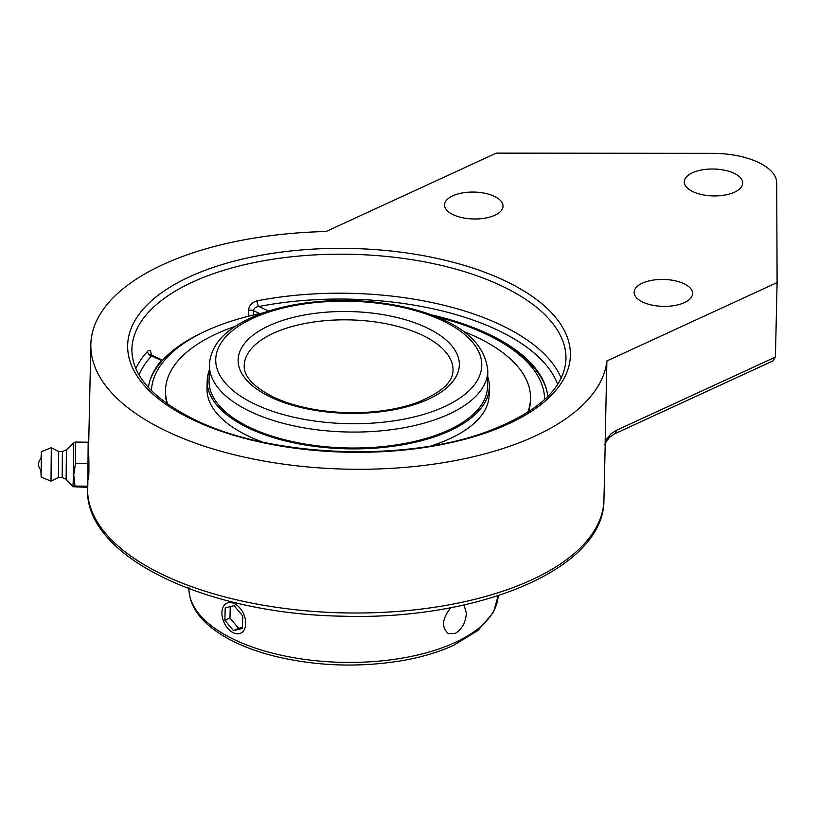 <?xml version="1.0" encoding="UTF-8"?>
<svg xmlns="http://www.w3.org/2000/svg" width="818" height="818" viewBox="0 0 818 818"><rect width="100%" height="100%" fill="white"/><g stroke="black" fill="none" stroke-linecap="round" stroke-linejoin="round"><path stroke-width="1.23" d="M777.1 282.568L606.884 360.953A258.253 118.845 -178.7 0 1 341.137 469.011A258.253 118.845 -178.7 0 1 90.839 344.47A258.253 118.845 -178.7 0 1 162.976 264.582A258.253 118.845 -178.7 0 1 326.055 231.525L496.27 153.13L712.58 153.344A61.882 28.477 -178.7 0 1 776.711 182.905L777.1 282.568L775.413 357.077L616.159 430.421A6.186 3.998 65.3 0 1 614.298 433.99A6.186 3.998 65.3 0 1 614.287 433.99A6.186 3.998 65.3 0 1 614.206 434.031M614.287 433.99L772.846 360.963L775.413 357.077M606.884 360.953L605.095 444.869M642.304 283.192A29.233 13.456 -178.7 0 1 674.431 280.635A29.233 13.456 -178.7 0 1 692.59 293.56A29.233 13.456 -178.7 0 1 663.061 306.351A29.233 13.456 -178.7 0 1 634.134 292.231A29.233 13.456 -178.7 0 1 642.304 283.192M692.437 172.762A29.233 13.456 -178.7 0 1 724.564 170.216A29.233 13.456 -178.7 0 1 742.724 183.14A29.233 13.456 -178.7 0 1 713.194 195.921A29.233 13.456 -178.7 0 1 684.267 181.811A29.233 13.456 -178.7 0 1 692.437 172.762M452.743 195.819A29.233 13.456 -178.7 0 1 484.869 193.273A29.233 13.456 -178.7 0 1 503.029 206.187A29.233 13.456 -178.7 0 1 473.499 218.979A29.233 13.456 -178.7 0 1 444.573 204.868A29.233 13.456 -178.7 0 1 452.743 195.819M90.839 344.47L88.518 451.802C89.019 457.835 89.182 480.278 88.18 479.389M561.189 378.151A217.087 99.898 1.3 0 0 498.54 323.887A217.087 99.898 1.3 0 0 257.138 300.84C252.087 302.19 249.214 305.329 248.508 310.278L248.375 316.259M151.238 355.073C151.023 350.564 149.806 349.296 147.618 351.28A217.087 99.898 1.3 0 0 135.808 368.499M148.395 387.476A200.032 92.056 -178.7 0 1 150.215 379.767A200.032 92.056 -178.7 0 1 161.412 360.523L162.23 360.012L151.892 355.247L151.524 355.963A4.335 3.569 42.5 0 1 147.618 351.28M257.138 300.84A4.335 1.646 -101 0 0 258.866 306.525C255.697 306.873 253.907 308.263 253.498 310.697A4.335 1.994 1.3 0 0 248.508 310.278M267.68 311.372L268.192 311.208M431.342 314.848A200.032 92.056 -178.7 0 1 546.291 388.754A200.032 92.056 -178.7 0 1 547.753 396.536M75.328 442.088L88.16 442.201L87.812 486.189L87.127 487.334L73.119 486.741L74.98 486.076L73.722 474.777L75.491 463.509L75.328 442.088L73.17 443.295A21.35 0.562 90.5 0 1 73.18 443.295A21.35 0.562 90.5 0 1 73.415 474.471A21.35 0.562 90.5 0 1 72.802 485.984A21.35 0.562 90.5 0 1 72.782 485.953M87.812 486.189L74.98 486.076M88.324 463.622L75.491 463.509M41.37 459.062L41.197 470.299A7.883 7.883 0 0 1 41.299 458.397L41.37 459.062M66.391 449.88L66.125 479.276M73.18 443.295L66.401 449.869L62.393 451.546L62.168 477.538L58.456 477.497L50.992 481.148L41.135 477.058L40.9 470.033M62.403 451.546L58.691 451.516L58.456 477.497M41.002 458.663L41.36 451.638L51.309 447.732L51.002 481.148M41.36 451.638L41.135 477.058M464.031 604.962L466.362 613.173C465.698 622.498 461.976 629.236 455.217 633.408L448.417 633.653C441.25 627.314 442.057 618.664 450.841 607.682M151.422 390.656A196.637 90.491 -178.7 0 1 204.163 331.791A196.637 90.491 -178.7 0 1 263.161 312.895M436.485 316.832A196.637 90.491 -178.7 0 1 494.573 338.376A196.637 90.491 -178.7 0 1 544.583 399.583M546.577 389.828A200.533 92.281 1.3 0 0 497.405 339.889L494.573 338.376M204.163 331.791L201.259 333.171A200.533 92.281 1.3 0 0 149.878 380.83M209.418 364.777L209.06 380.738A139.234 64.08 1.3 0 0 264.102 433.438A139.234 64.08 1.3 0 0 409.511 442.538A139.234 64.08 1.3 0 0 487.456 387.047L487.825 371.096C485.197 342.016 459.399 321.126 410.421 308.427C377.384 300.359 343.253 298.437 308.049 302.65C278.723 306.443 254.838 314.092 236.402 325.595C219.326 336.382 210.338 349.439 209.418 364.777A139.234 64.08 1.3 0 0 252.097 412.395A139.234 64.08 1.3 0 0 402.456 427.998A139.234 64.08 1.3 0 0 487.825 371.096M209.296 370.237A141.095 64.929 1.3 0 0 207.199 380.687A141.095 64.929 1.3 0 0 262.977 434.102A141.095 64.929 1.3 0 0 410.329 443.325A141.095 64.929 1.3 0 0 489.317 387.098A141.095 64.929 1.3 0 0 487.692 376.556M235.277 326.331A182.557 84.009 1.3 0 0 165.512 390.278L165.481 391.934A182.557 84.009 1.3 0 0 167.005 403.714M528.428 411.914A182.557 84.009 1.3 0 0 530.483 400.217L530.524 398.56A182.557 84.009 1.3 0 0 463.734 331.515M527.702 412.374A182.557 84.009 1.3 0 0 530.524 398.56M165.512 390.278A182.557 84.009 1.3 0 0 167.7 404.204M431.198 445.871A141.095 64.929 1.3 0 0 489.133 395.114L489.317 387.098M207.199 380.687L207.026 388.714A141.095 64.929 1.3 0 0 262.598 442.047M243.958 630.249A16.524 10.675 65.3 0 1 240.727 633.173A16.524 10.675 65.3 0 1 225.686 625.525A16.524 10.675 65.3 0 1 223.672 606.087A16.524 10.675 65.3 0 1 226.903 603.163A16.524 10.675 65.3 0 1 241.944 610.811A16.524 10.675 65.3 0 1 243.958 630.249M242.731 615.964L242.455 628.449L233.529 630.647L224.899 620.361L225.185 607.876L234.101 605.678L242.731 615.964M230.226 606.639L229.97 618.03L238.6 628.316L242.476 627.365M224.899 620.361L229.97 618.03M233.529 630.647L238.6 628.316M603.94 499.91A258.253 118.845 -178.7 0 1 343.059 612.866A258.253 118.845 -178.7 0 1 87.577 488.193C83.998 556.721 205.942 613.97 342.21 616.189C478.98 620.565 604.441 568.807 603.94 499.91L605.208 444.266M616.159 430.421L610.934 433.837L605.064 441.137M605.054 445.381A258.253 118.845 1.3 0 0 605.105 444.777M195.522 421.025A221.412 101.892 1.3 0 0 563.909 378.652A221.412 101.892 1.3 0 0 287.629 251.32A221.412 101.892 1.3 0 0 195.522 421.025M131.903 349.255A217.087 99.898 -178.7 0 1 264.991 260.533A217.087 99.898 -178.7 0 1 499.42 284.869A217.087 99.898 -178.7 0 1 565.964 359.102C564.44 388.816 536.945 413.438 483.479 432.947C401.689 462.109 271.515 456.618 197.25 420.933C153.549 399.757 131.77 375.861 131.903 349.255M139.05 374.889A212.752 97.904 -178.7 0 1 151.524 355.963L161.412 360.523M268.693 311.055L258.866 306.525A212.752 97.904 -178.7 0 1 557.661 384.388M253.396 315.032L253.498 310.697L259.787 313.601M188.886 587.661C189.019 603.817 197.936 618.214 215.635 630.852C230.881 641.649 250.492 650.085 274.459 656.159C316.454 666.281 359.122 667.754 402.446 660.586C421.771 657.181 438.796 652.099 453.54 645.351L478.019 630.433L493.438 612.334L498.182 595.678A154.704 71.197 -178.7 0 1 455.012 642.539A154.704 71.197 -178.7 0 1 285.993 656.24A154.704 71.197 -178.7 0 1 188.886 588.663M256.515 404.92A133.048 61.227 -178.7 0 1 311.852 302.946A133.048 61.227 -178.7 0 1 477.876 379.46A133.048 61.227 -178.7 0 1 256.515 404.92M272.067 397.763A110.614 50.9 1.3 0 0 456.096 376.597A110.614 50.9 1.3 0 0 318.069 312.977A110.614 50.9 1.3 0 0 272.067 397.763M244.224 365.564A104.428 48.057 -178.7 0 1 308.243 322.885A104.428 48.057 -178.7 0 1 421.014 334.593A104.428 48.057 -178.7 0 1 453.019 370.309C453.029 382.272 440.769 393.131 416.239 402.885C395.391 410.135 371.505 413.356 344.552 412.548C317.364 411.403 294.02 406.434 274.531 397.63C253.744 387.159 243.641 376.474 244.224 365.564M614.298 433.99L609.563 437.344C605.872 441.935 604.379 444.501 605.075 445.043M151.892 355.247L150.665 354.143L150.829 355.891M87.618 486.526L87.577 488.193M62.168 477.538L66.135 479.276L73.119 486.741M58.691 451.516L51.309 447.732"/></g></svg>
